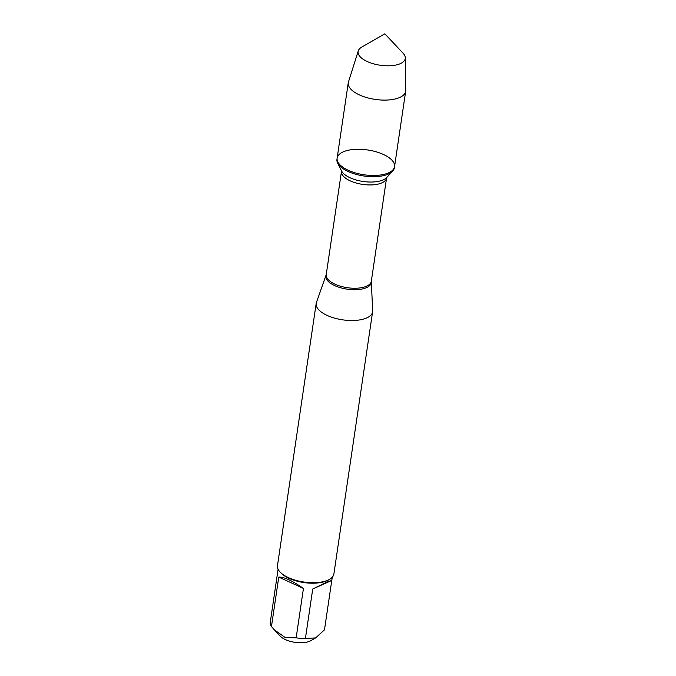 <?xml version="1.0" encoding="UTF-8"?>
<svg xmlns="http://www.w3.org/2000/svg" width="676" height="676" viewBox="0 0 676 676"><rect width="100%" height="100%" fill="white"/><g stroke="black" fill="none" stroke-linecap="round" stroke-linejoin="round"><path stroke-width="1.01" d="M336.961 159.342A29.017 12.54 8.4 0 0 337.645 163.093A29.017 12.54 8.4 0 0 363.832 175.988A29.017 12.54 8.4 0 0 392.629 171.214A29.017 12.54 8.4 0 0 394.37 167.825L394.547 166.617A29.017 12.54 -171.6 0 1 364.009 174.78A29.017 12.54 -171.6 0 1 337.138 158.133A29.017 12.54 -171.6 0 1 343.07 151.923A29.017 12.54 -171.6 0 1 375.991 151.754A29.017 12.54 -171.6 0 1 394.547 166.617A29.017 12.54 8.4 0 1 388.615 172.828A29.017 12.54 8.4 0 1 355.703 172.997A29.017 12.54 8.4 0 1 337.138 158.133L336.961 159.342M371.318 281.292L372.653 310.766A28.51 12.32 -171.6 0 1 372.603 311.805A28.51 12.32 -171.6 0 1 366.772 317.906A28.51 12.32 -171.6 0 1 334.426 318.075A28.51 12.32 -171.6 0 1 316.182 303.473A28.51 12.32 -171.6 0 1 316.436 302.459L326.229 274.633A22.79 9.844 8.4 0 0 347.337 287.706A22.79 9.844 8.4 0 0 371.318 281.292L386.571 177.974A22.79 9.844 -171.6 0 1 362.589 184.387A22.79 9.844 -171.6 0 1 341.49 171.315L341.473 170.783M316.182 303.473L277.473 565.66A28.51 12.32 8.4 0 0 280.058 572.014A28.51 12.32 8.4 0 0 328.054 580.101A28.51 12.32 8.4 0 0 329.575 579.324A28.51 12.32 8.4 0 0 333.885 573.992L372.603 311.805M331.772 580.439L326.804 582.087L312.726 589.016L331.772 580.439L324.48 629.863L315.591 637.924L310.833 640.671A17.593 7.605 -171.6 0 1 309.895 641.144A17.593 7.605 -171.6 0 1 280.27 636.158L274.414 629.931M303.448 588.433C292.108 580.591 283.878 576.814 278.757 577.11L303.448 588.433L296.147 637.857L284.968 637.341L274.422 629.922L271.456 626.534A27.37 11.83 -171.6 0 1 270.265 622.309L278.089 569.243M278.757 577.11L271.456 626.534M315.591 637.924L305.425 638.44A27.37 11.83 -171.6 0 1 296.147 637.857M312.726 589.016L305.425 638.44M280.058 572.014L280.929 572.944A27.37 11.83 8.4 0 0 327.007 580.701A27.37 11.83 8.4 0 0 328.468 579.966L329.575 579.324M358.288 50.869L348.47 81.914A29.017 12.54 8.4 0 0 348.267 82.768A29.017 12.54 8.4 0 0 366.831 97.623A29.017 12.54 8.4 0 0 399.744 97.454A29.017 12.54 8.4 0 0 405.676 91.243A29.017 12.54 8.4 0 0 405.735 90.373L405.304 57.815A23.821 10.292 -171.6 0 1 400.386 63.628A23.821 10.292 -171.6 0 1 372.603 63.544A23.821 10.292 -171.6 0 1 358.288 50.869A23.821 10.292 -171.6 0 1 361.728 47.117L384.83 33.8L403.099 53.227A23.821 10.292 -171.6 0 1 405.304 57.815M371.285 281.867A22.925 9.903 -171.6 0 1 366.561 287.613A22.925 9.903 -171.6 0 1 339.665 287.477A22.925 9.903 -171.6 0 1 326.094 275.191M337.645 163.093L341.515 170.876A23.837 10.301 8.4 0 0 363.029 181.464A23.837 10.301 8.4 0 0 386.68 177.543L392.629 171.214M326.229 274.633L341.49 171.315M386.571 177.974L386.748 177.467M332.254 577.245L331.789 580.405M348.267 82.768L337.138 158.133M405.676 91.243L394.547 166.617"/></g></svg>
